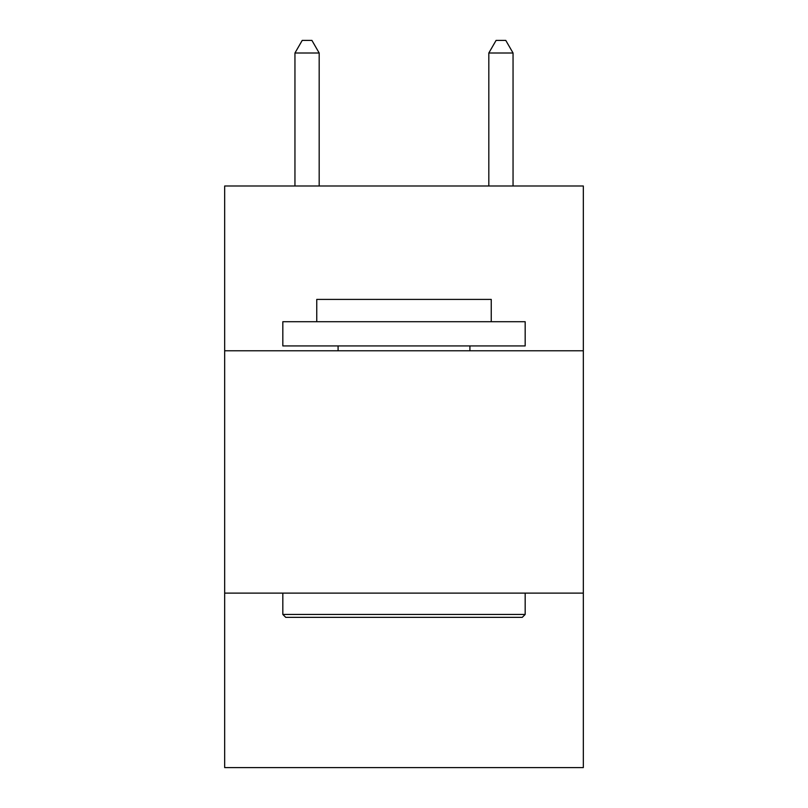 <?xml version="1.0" encoding="UTF-8"?>
<svg xmlns="http://www.w3.org/2000/svg" width="808" height="808" viewBox="0 0 808 808"><rect width="100%" height="100%" fill="white"/><g stroke="black" fill="none" stroke-linecap="round" stroke-linejoin="round"><path stroke-width="1.21" d="M583.325 350.783L583.325 185.992L224.674 185.992L224.674 350.783L583.325 350.783L583.325 767.6L224.674 767.6L224.674 350.783M583.325 593.123L224.674 593.123M285.739 617.352L282.83 614.444L525.17 614.444L522.261 617.352L285.739 617.352M525.17 321.705L525.17 345.935L282.83 345.935L282.83 321.705L525.17 321.705M316.756 321.705L316.756 299.404L491.244 299.404L491.244 321.705M525.17 593.123L525.17 614.444M282.83 593.123L282.83 614.444M469.913 345.935L469.913 350.783M338.087 345.935L338.087 350.783M319.18 185.992L319.18 53.005L294.95 53.005L294.95 185.992M294.95 53.005L302.222 40.4L311.908 40.4L319.18 53.005M513.05 185.992L513.05 53.005L488.82 53.005L488.82 185.992M488.82 53.005L496.092 40.4L505.778 40.4L513.05 53.005"/></g></svg>

